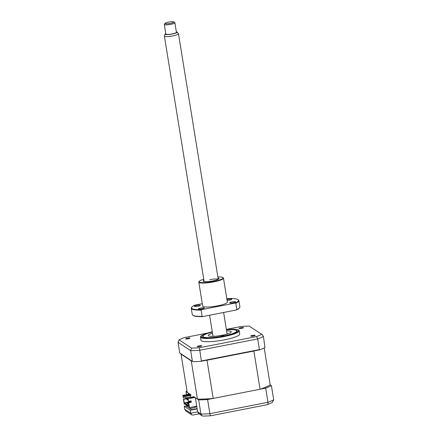 <?xml version="1.0" encoding="UTF-8"?>
<svg xmlns="http://www.w3.org/2000/svg" width="438" height="438" viewBox="0 0 438 438"><rect width="100%" height="100%" fill="white"/><g stroke="black" fill="none" stroke-linecap="round" stroke-linejoin="round"><path stroke-width="0.66" d="M187.486 405.632L184.228 406.272L190.273 410.269L190.754 413.22L197.648 411.873L200.954 414.058L198.66 399.899L195.353 397.715L197.648 411.873L198.584 413.488L202 415.744L203.216 416.1L210.585 415.788L267.164 404.712L272.272 402.506L273.701 399.812L271.407 385.659L270.186 384.849A44.846 7.796 170.8 0 1 260.068 389.245L213.196 398.427A44.846 7.796 170.8 0 1 197.439 399.095L193.837 396.713L186.938 398.06L188.066 398.804L194.959 397.458M189.358 394.047L186.002 391.534L186.5 394.605M187.01 391.035A48.24 8.388 -9.2 0 0 186.002 391.534M198.66 399.899A48.24 8.388 -9.2 0 0 207.59 399.522L209.884 413.675C210.169 415.251 210.426 415.936 210.662 415.728M207.59 399.522L265.674 388.15L267.963 402.303C268.122 403.907 267.771 404.712 266.906 404.717M265.674 388.15A48.24 8.388 -9.2 0 0 271.407 385.659M196.355 406.574L195.113 407.11M189.884 408.534L195.173 407.499L195.014 406.497M190.273 410.269L197.171 408.922M184.228 406.272L184.705 409.223L190.754 413.22L191.685 414.835L192.835 415.065L199.109 413.833M197.122 408.61L191.625 409.683L186.325 406.185L187.858 405.884M193.196 414.95L192.835 415.065M273.701 399.812A48.24 8.388 -9.2 0 1 267.963 402.303L209.884 413.675A48.24 8.388 -9.2 0 1 200.954 414.058L202 415.744M191.685 414.835L185.986 411.068L184.705 409.223M212.31 332.053A17.383 3.022 -9.2 0 0 202.641 336.406A17.383 3.022 -9.2 0 0 223.457 336.045A17.383 3.022 -9.2 0 0 236.963 330.849A17.383 3.022 -9.2 0 0 226.419 329.765M240.791 327.712A2.234 0.389 -9.2 0 0 239.055 328.38A2.234 0.389 -9.2 0 0 241.732 328.33A2.234 0.389 -9.2 0 0 243.468 327.662A2.234 0.389 -9.2 0 0 240.791 327.712M252.436 335.409A2.234 0.389 -9.2 0 0 250.706 336.077A2.234 0.389 -9.2 0 0 253.378 336.028A2.234 0.389 -9.2 0 0 255.113 335.36A2.234 0.389 -9.2 0 0 252.436 335.409M199 345.872A2.234 0.389 -9.2 0 0 197.264 346.54A2.234 0.389 -9.2 0 0 199.936 346.491A2.234 0.389 -9.2 0 0 201.672 345.823A2.234 0.389 -9.2 0 0 199 345.872M187.349 338.174A2.234 0.389 -9.2 0 0 185.619 338.842A2.234 0.389 -9.2 0 0 188.291 338.793A2.234 0.389 -9.2 0 0 190.026 338.125A2.234 0.389 -9.2 0 0 187.349 338.174M212.26 331.763L205.959 333.548L201.201 335.82A19.655 3.416 -9.2 0 0 200.44 337.003L200.965 340.244A19.655 3.416 -9.2 0 0 224.497 339.833A19.655 3.416 -9.2 0 0 239.767 333.959L239.241 330.717A19.655 3.416 -9.2 0 0 238.146 329.836L226.369 329.48M200.44 337.003A19.655 3.416 -9.2 0 0 223.971 336.592A19.655 3.416 -9.2 0 0 239.241 330.717M226.353 329.381L241.305 326.452A46.893 8.152 170.8 0 1 249.211 326.118L262.263 334.648L263.435 336.422L264.968 347.58A48.24 8.388 170.8 0 1 259.838 349.809L259.427 349.595L257.697 338.913L199.619 350.285A48.24 8.388 170.8 0 1 190.683 350.663L178.025 342.297L179.06 339.85A46.893 8.152 170.8 0 1 184.135 337.643L207.262 333.115M261.672 334.353A46.893 8.152 170.8 0 1 256.591 336.559L199.427 347.75L201.349 360.967L200.9 361.345A48.24 8.388 170.8 0 1 192.912 361.684L192.413 361.345L190.683 350.663L191.516 348.084L179.06 339.85M192.912 361.684L179.755 352.979L178.025 342.297M179.755 352.979L192.413 361.345M200.9 361.345L259.838 349.809M201.349 360.967L259.427 349.595M199.427 347.75A46.893 8.152 170.8 0 1 191.516 348.084M256.591 336.559L257.697 338.913A48.24 8.388 170.8 0 0 263.435 336.422M262.263 334.648L249.211 326.118M212.315 332.097A17.153 2.984 -9.2 0 0 203.051 335.809A17.153 2.984 -9.2 0 0 203.205 336.833A17.153 2.984 -9.2 0 0 223.183 336.055A17.153 2.984 -9.2 0 0 236.4 330.422A17.153 2.984 -9.2 0 0 236.383 330.411A17.153 2.984 -9.2 0 0 226.424 329.809M223.917 335.399L221.294 335.864L223.917 335.399M226.605 330.914A11.612 2.02 170.8 0 1 231.04 331.457A11.612 2.02 170.8 0 1 231.264 331.769A11.612 2.02 170.8 0 1 221.113 335.453A11.612 2.02 170.8 0 1 208.565 335.798A11.612 2.02 170.8 0 1 208.34 335.486A11.612 2.02 170.8 0 1 212.496 333.198M254.33 350.887A44.846 7.796 170.8 0 1 253.876 351.041L207.01 360.217A44.846 7.796 170.8 0 1 206.407 360.271M191.713 360.896A44.846 7.796 170.8 0 1 191.253 360.885L181.036 354.134A44.846 7.796 170.8 0 1 181.266 353.992M189.703 393.981L182.805 395.328L183.933 396.078L190.831 394.726L187.223 392.344L181.036 354.134M197.439 399.095L191.253 360.885M213.196 398.427L207.01 360.217M190.831 394.726L190.941 395.421L184.393 396.702L183.933 396.078M190.152 395.574L190.382 397.009M190.957 397.058L185.679 397.928L186.008 398.919L185.871 398.054L190.99 397.271M270.186 384.849L264.207 347.953M260.068 389.245L253.876 351.041M186.812 395.06L186.435 394.813L189.539 394.205L189.917 394.452L186.812 395.06M184.343 395.607L185.258 395.317L184.343 395.607M190.869 397.742L193.974 397.135L194.346 397.381L191.247 397.989L190.869 397.742M196.876 407.116L196.41 406.223M196.728 407.143L196.574 406.19M196.465 406.552L195.605 406.382M195.857 406.667L195.731 406.355M186.982 398.317L186.435 398.427L186.572 399.292L186.621 398.547L187.07 398.46M187.617 398.837L187.185 398.919L187.513 399.916L187.371 399.045L187.809 398.963M187.973 399.412L188.116 400.316M187.25 399.325L186.763 399.418M188.001 399.817L187.513 399.916M186.5 398.826L183.653 399.379L185.816 398.772M190.968 401.17L189.769 401.405M191.072 401.827L186.681 402.544L191.05 401.69M188.548 402.965L187.437 403.037L188.526 402.823M188.647 403.59L188.187 403.535L188.625 403.447M186.117 397.846L186.073 397.562L183.445 398.076L183.079 395.821L183.987 396.423M183.079 395.821L184.393 396.702M187.907 399.013L186.993 398.41L187.907 399.029L188.488 401.411L188.066 398.804M186.938 398.06L186.993 398.41M182.805 395.328L183.445 398.076M189.539 394.205L189.588 394.518M193.974 397.135L194.023 397.447M186.681 402.544L186.769 403.064L187.442 403.075M186.851 402.653L186.938 403.174M187.437 403.037L187.519 403.562L188.192 403.573M187.606 403.152L187.688 403.672M188.187 403.535L188.269 404.055L188.734 404.11M188.356 403.65L188.439 404.17M185.931 397.879L185.882 397.6M190.93 400.934L191.11 402.057L188.701 402.714L191.324 402.199L191.116 400.896L188.488 401.411M191.023 401.52L184.562 402.785L184.272 403.201L183.653 399.379M188.992 405.714L184.562 402.785M185.329 404.208L184.228 404.099L183.44 399.237M188.482 402.571L189.101 406.393L184.272 403.201M196.722 406.163L189.484 407.575L188.701 402.714M184.601 404.351L184.491 403.655L188.997 406.634L189.484 407.575M165.142 23.586A4.468 0.777 -9.2 0 0 170.371 23.367A4.468 0.777 -9.2 0 0 173.766 21.905A4.468 0.777 -9.2 0 0 173.76 21.9A4.468 0.777 -9.2 0 0 169.303 21.982A4.468 0.777 -9.2 0 0 165.088 23.313A4.468 0.777 -9.2 0 0 165.142 23.586M173.766 21.905L174.773 22.606A5.36 0.931 170.8 0 1 174.773 22.606A5.36 0.931 170.8 0 1 174.882 22.754A5.36 0.931 170.8 0 1 170.229 24.446A5.36 0.931 170.8 0 1 164.42 24.627A5.36 0.931 170.8 0 1 164.299 24.468A5.36 0.931 170.8 0 1 164.354 24.293L165.088 23.313M164.299 24.468L165.849 34.022A5.36 0.931 -9.2 0 0 165.964 34.175A5.36 0.931 -9.2 0 0 171.778 34A5.36 0.931 -9.2 0 0 176.426 32.308L174.882 22.754M165.767 33.518A6.116 1.062 -9.2 0 0 165.115 34.033A6.116 1.062 -9.2 0 0 165.236 34.317A6.116 1.062 -9.2 0 0 172.172 34.06A6.116 1.062 -9.2 0 0 177.127 32.084A6.116 1.062 -9.2 0 0 177.04 32.007A6.116 1.062 -9.2 0 0 176.344 31.804M177.127 32.084L178.414 33.638A7.145 1.243 170.8 0 1 178.474 33.759A7.145 1.243 170.8 0 1 172.271 36.015A7.145 1.243 170.8 0 1 164.524 36.25A7.145 1.243 170.8 0 1 164.365 36.042A7.145 1.243 170.8 0 1 164.381 35.911L165.115 34.033M218.036 278.015A8.037 1.396 170.8 0 1 218.934 278.765A8.037 1.396 170.8 0 1 212.775 280.906A8.037 1.396 170.8 0 1 203.309 281.295A8.037 1.396 170.8 0 1 203.927 280.298M203.752 279.241A12.149 2.113 -9.2 0 0 199.219 281.333A12.149 2.113 -9.2 0 0 213.635 281.475A12.149 2.113 -9.2 0 0 222.827 277.506A12.149 2.113 -9.2 0 0 217.861 276.958M222.827 277.506L223.227 277.791A12.505 2.174 170.8 0 1 223.484 278.135A12.505 2.174 170.8 0 1 213.766 281.875A12.505 2.174 170.8 0 1 198.792 282.132A12.505 2.174 170.8 0 1 198.923 281.722L199.219 281.333M196.733 305.445A3.039 0.526 -9.2 0 0 194.373 306.354A3.039 0.526 -9.2 0 0 198.009 306.288A3.039 0.526 -9.2 0 0 200.369 305.385A3.039 0.526 -9.2 0 0 196.733 305.445M200.681 308.051A3.039 0.526 -9.2 0 0 198.321 308.96A3.039 0.526 -9.2 0 0 201.956 308.899A3.039 0.526 -9.2 0 0 204.316 307.991A3.039 0.526 -9.2 0 0 200.681 308.051M232.03 301.913A3.039 0.526 -9.2 0 0 229.671 302.822A3.039 0.526 -9.2 0 0 233.306 302.757A3.039 0.526 -9.2 0 0 235.666 301.853A3.039 0.526 -9.2 0 0 232.03 301.913M227.098 300.435A3.039 0.526 -9.2 0 0 229.364 300.15A3.039 0.526 -9.2 0 0 231.724 299.242A3.039 0.526 -9.2 0 0 228.083 299.307A3.039 0.526 -9.2 0 0 226.955 299.576M223.484 278.135L227.366 302.105A12.505 2.174 170.8 0 1 217.648 305.839A12.505 2.174 170.8 0 1 202.674 306.102L198.792 282.132M202.285 303.698L194.757 305.171A23.761 4.128 -9.2 0 0 191.817 307.12A23.761 4.128 -9.2 0 0 201.518 309.644L235.283 303.03A23.761 4.128 -9.2 0 0 237.993 299.641A23.761 4.128 -9.2 0 0 228.521 298.563L226.846 298.891M191.269 308.308L192.282 314.561A24.117 4.194 -9.2 0 0 192.775 315.229A24.117 4.194 -9.2 0 0 202.126 316.335L201.113 310.082A24.117 4.194 170.8 0 1 191.269 308.308A24.117 4.194 170.8 0 1 191.521 307.514L191.817 307.12M237.993 299.641L238.392 299.926A24.117 4.194 170.8 0 1 238.885 300.594A24.117 4.194 170.8 0 1 235.803 303.288L236.816 309.54A24.117 4.194 -9.2 0 0 239.641 307.635A24.117 4.194 -9.2 0 0 239.898 306.846L238.885 300.594M192.775 315.229L193.174 315.508A23.761 4.128 170.8 0 0 202.646 316.592L236.405 309.978A23.761 4.128 170.8 0 0 239.351 308.029L239.641 307.635M236.816 309.54L236.405 309.978M202.646 316.592L202.126 316.335M201.113 310.082L201.518 309.644M235.283 303.03L235.803 303.288M218.146 279.324A7.145 1.243 -9.2 0 0 209.72 279.663M212.266 331.796A18.757 3.263 -9.2 0 0 202.197 337.419A18.757 3.263 -9.2 0 0 223.747 336.236A18.757 3.263 -9.2 0 0 238.277 330.975A18.757 3.263 -9.2 0 0 226.375 329.507M178.474 33.759L218.239 279.274M223.615 312.486L227.108 334.057M164.365 36.042L204.13 281.563M209.583 315.229L212.999 336.34"/></g></svg>
